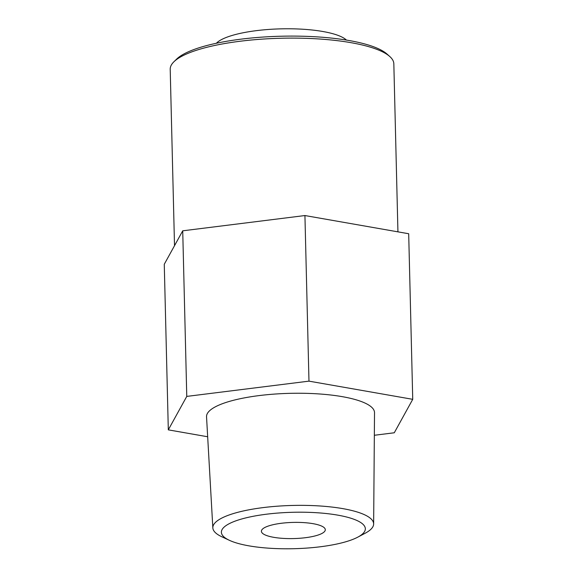 <?xml version="1.0" encoding="UTF-8"?>
<svg xmlns="http://www.w3.org/2000/svg" width="577" height="577" viewBox="0 0 577 577"><rect width="100%" height="100%" fill="white"/><g stroke="black" fill="none" stroke-linecap="round" stroke-linejoin="round"><path stroke-width="0.87" d="M346.46 40.087A67.105 16.978 178.6 0 0 281.093 28.85A67.105 16.978 178.6 0 0 216.361 43.261M397.935 231.853L393.831 63.802A111.844 28.302 178.6 0 0 389.756 56.496L386.972 54.014A109.024 27.588 178.6 0 0 281.273 36.221A109.024 27.588 178.6 0 0 176.576 59.157L173.915 61.768A111.844 28.302 178.6 0 0 170.208 69.262L174.514 245.679M389.756 56.496A111.844 28.302 178.6 0 0 281.324 38.241A111.844 28.302 178.6 0 0 173.915 61.768M374.343 435.274L394.279 432.779L412.735 399.327L408.689 233.735L304.93 215.546L308.976 381.145L186.768 396.406L168.311 429.858L207.67 436.76M304.93 215.546L182.721 230.814L186.768 396.406M182.721 230.814L164.265 264.266L168.311 429.858M412.735 399.327L308.976 381.145M357.726 537.18L365.147 533.249A80.427 20.354 178.6 0 0 373.644 523.988L374.516 412.714A84.018 21.262 178.6 0 0 290.007 393.341A84.018 21.262 178.6 0 0 206.537 416.818L212.841 527.919A80.427 20.354 178.6 0 0 221.784 536.754L229.386 540.31A72.002 18.219 178.6 0 0 320.257 546.78A72.002 18.219 178.6 0 0 357.726 537.18A72.002 18.219 178.6 0 0 292.914 512.282A72.002 18.219 178.6 0 0 229.386 540.31M373.644 523.988A80.427 20.354 178.6 0 0 292.741 505.445A80.427 20.354 178.6 0 0 212.841 527.919M305.298 537.721A31.959 8.085 178.6 0 0 325.305 529.715A31.959 8.085 178.6 0 0 293.159 522.409A31.959 8.085 178.6 0 0 261.41 531.273A31.959 8.085 178.6 0 0 305.298 537.721"/></g></svg>
